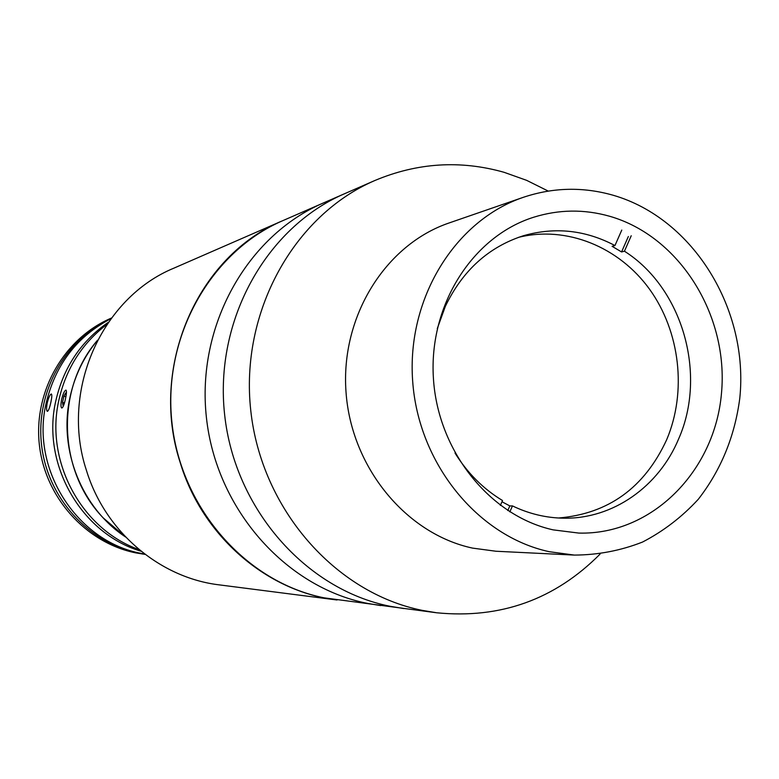 <?xml version="1.0" encoding="UTF-8"?>
<svg xmlns="http://www.w3.org/2000/svg" width="779" height="779" viewBox="0 0 779 779"><rect width="100%" height="100%" fill="white"/><g stroke="black" fill="none" stroke-linecap="round" stroke-linejoin="round"><path stroke-width="1.17" d="M548.231 191.079L526.643 180.348L504.042 172.295C460.389 159.958 417.349 162.684 374.923 180.485L344.464 193.767C266.272 227.361 214.176 320.325 224.625 414.623C234.722 508.96 305.845 589.44 389.802 606.228C305.845 589.44 234.722 508.96 224.625 414.623C214.176 320.325 266.272 227.361 344.464 193.767L323.188 203.046C246.992 235.794 196.279 326.031 206.406 417.466C216.182 508.93 285.328 586.986 367.143 603.336C285.328 586.986 216.182 508.93 206.406 417.466C196.279 326.031 246.992 235.794 323.188 203.046L282.884 220.623C197.866 255.269 148.662 366.928 180.222 462.668C202.433 536.429 267.246 591.826 337.025 599.986L219.288 584.873C159.773 577.872 105.058 531.658 86.43 470.36C59.973 390.824 101.611 297.734 174.077 268.073L282.884 220.623C210.505 251.753 162.451 336.81 171.964 422.831C181.147 508.882 246.524 582.361 324.2 597.853L436.63 612.771C500.459 619.071 554.94 599.518 600.054 554.112M367.143 603.336L380.649 605.585L367.143 603.336M374.923 180.485C293.907 215.267 239.844 312.145 250.77 410.552C261.316 508.999 335.252 592.955 422.267 610.376L436.63 612.771M523.313 197.321L449.094 222.969C385.537 244.528 340.501 316.342 346.003 391.847C351.154 467.371 406.132 533.927 472.59 548.114L495.95 551.24L574.386 555.086C598.009 554.969 620.736 550.626 642.568 542.038C663.445 531.2 682.024 516.944 698.305 499.271C720.926 470.136 734.753 436.493 739.777 398.332C749.057 309.652 693.524 218.529 613.287 195.286C583.13 186.668 553.139 187.34 523.313 197.321C455.053 220.447 406.58 298.62 412.666 381.106C418.362 463.602 477.839 536.312 549.283 551.707L574.386 555.086M553.207 529.876L578.826 533.079C651.955 535.076 714.84 471.168 721.481 393.298C728.842 315.495 679.687 236.232 609.529 216.231C584.162 209.074 558.903 209.405 533.742 217.214C472.765 236.31 428.81 304.862 433.387 377.893C437.613 450.924 489.845 515.941 553.207 529.876M389.802 606.228L403.668 608.535L389.802 606.228M437.262 328.65L445.364 306.313C462.658 270.41 488.735 246.865 523.605 235.677C555.067 226.747 585.506 230.048 614.952 245.551L612.099 246.31L621.564 251.948L624.437 251.208C682.599 288.006 707.254 374.329 678.626 438.937C658.859 486.544 613.034 519.048 563.928 518.191C546.215 517.957 529.058 513.867 512.465 505.912L509.836 505.922L501.968 501.764M518.405 237.381C566.489 225.374 618.945 246.826 649.579 289.252C680.174 331.757 687.01 391.74 666.678 439.716C644.476 487.732 608.399 513.819 558.455 518.006M500.361 505.415L502.513 500.527C483.36 488.969 467.536 473.155 455.024 453.076M621.564 251.948L628.351 236.524M624.437 251.208L631.233 235.745M509.846 511.881L512.465 505.912M507.791 510.566L509.836 505.922M621.778 230.068L614.952 245.551M97.56 340.189C55.27 388.838 57.782 471.198 103.325 518.006L125.653 537.043C81.824 508.307 58.308 449.843 69.964 397.407C74.638 375.868 83.83 356.792 97.56 340.189M61.59 399.481C63.07 393.716 64.511 390.591 65.913 390.094C66.731 390.63 66.605 393.434 65.543 398.507C64.297 404.34 63.06 407.524 61.823 408.04C60.772 407.436 60.694 404.583 61.59 399.481M106.966 324.366C82.058 343.344 66.02 368.603 58.863 400.163C44.744 461.558 81.776 529.593 139.11 549.604M110.998 318.64C76.994 336.382 55.367 364.611 46.107 403.327C30.157 470.711 79.01 544.141 144.592 553.966M108.417 322.233C81.045 341.144 63.508 367.367 55.796 400.922C41.17 464.031 81.308 533.722 141.106 551.24M50.898 402.139C49.7 407.777 48.522 410.845 47.373 411.351C46.389 410.767 46.331 408.001 47.207 403.055C48.629 397.494 50.002 394.466 51.326 393.989C52.076 394.515 51.94 397.232 50.898 402.139M144.982 554.268L138.302 553.09C88.533 543.021 47.529 497.859 41.56 445.033C35.425 392.217 65.144 339.147 111.29 318.241M145.176 554.414L135.702 552.866C85.671 542.759 44.617 497.021 39.262 443.874C33.711 390.746 64.589 337.891 111.436 318.056M65.894 396.696L63.859 396.229L62.515 402.422L62.992 405.382L64.521 402.665M64.414 402.85L62.515 402.422M66.098 395.508L65.679 392.967L63.859 396.229"/></g></svg>
